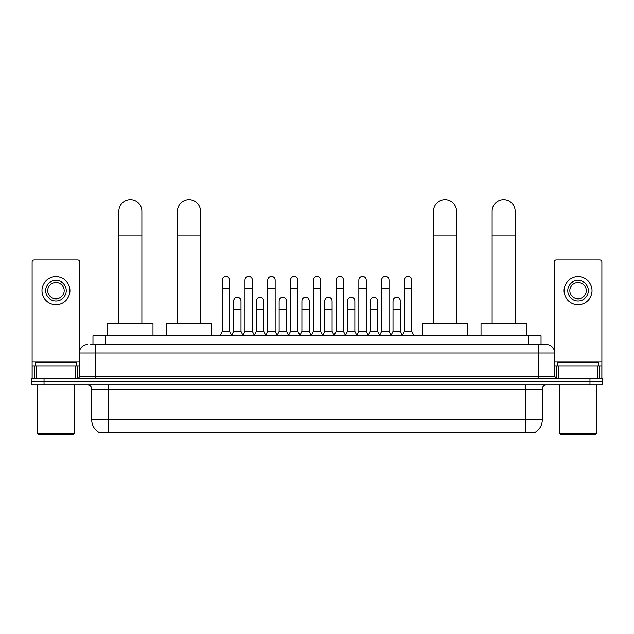 <?xml version="1.0" encoding="UTF-8"?>
<svg xmlns="http://www.w3.org/2000/svg" width="634" height="634" viewBox="0 0 634 634"><rect width="100%" height="100%" fill="white"/><g stroke="black" fill="none" stroke-linecap="round" stroke-linejoin="round"><path stroke-width="0.95" d="M92.96 344.666L92.96 335.624L541.04 335.624L541.04 344.666M535.294 432.237L535.294 432.642L98.706 432.642L98.706 432.237M98.833 432.309A14.392 14.392 0 0 1 91.716 419.898L108.16 419.898L108.16 432.309L525.84 432.309L525.84 419.898L542.284 419.898L542.284 389.062A4.113 4.113 0 0 1 546.389 384.957M91.716 419.898L91.716 389.062C91.478 386.566 90.107 385.195 87.611 384.957M535.167 432.309A14.392 14.392 0 0 0 542.284 419.898M44.031 378.379L602.3 378.379L602.3 381.668L31.7 381.668L31.7 384.957L44.031 384.957L44.031 381.668L31.7 381.668L31.7 378.379L44.031 378.379L44.031 381.668L602.3 381.668L602.3 384.957L44.031 384.957M90.678 344.666L546.389 344.666A8.218 8.218 0 0 1 554.615 352.892L554.615 376.319L556.668 378.379M90.488 344.666L95.829 344.666L95.829 352.892L79.385 352.892L79.385 376.319A2.053 2.053 0 0 1 77.332 378.379M87.611 344.666A8.218 8.218 0 0 0 79.385 352.892M554.615 352.892L538.171 352.892L538.171 344.666L546.389 344.666M75.177 378.379L75.177 366.04L36.732 366.04L36.732 378.379M79.797 350.325L79.797 262.04A2.053 2.053 0 0 0 77.744 259.98L34.165 259.98A2.053 2.053 0 0 0 32.112 262.04L32.112 366.04L36.732 366.04M75.177 366.04L79.385 366.04M32.112 378.379L32.112 366.04M55.958 280.371A10.279 10.279 0 0 0 45.68 290.649A10.279 10.279 0 0 0 55.958 300.928A10.279 10.279 0 0 0 66.229 290.649A10.279 10.279 0 0 0 55.958 280.371M55.958 282.423A8.218 8.218 0 0 0 47.732 290.649A8.218 8.218 0 0 0 55.958 298.868A8.218 8.218 0 0 0 64.177 290.649A8.218 8.218 0 0 0 55.958 282.423M55.958 304.629A13.98 13.98 0 0 0 69.93 290.649A13.98 13.98 0 0 0 55.958 276.67A13.98 13.98 0 0 0 41.979 290.649A13.98 13.98 0 0 0 55.958 304.629M73.631 434.282L38.278 434.282L37.454 433.466L74.455 433.466L73.631 434.282M37.454 384.957L37.454 433.466M74.455 384.957L74.455 433.466M76.508 366.04L76.508 362.751L35.401 362.751L35.401 366.04M118.851 323.292L118.851 211.225A11.507 11.507 0 0 1 130.366 199.718A11.507 11.507 0 0 1 141.873 211.225A11.507 11.507 0 0 0 130.366 199.718M141.873 323.292L141.873 211.225M152.976 335.624L152.976 323.292L107.756 323.292L107.756 335.624M177.472 323.292L177.472 211.225A11.507 11.507 0 0 1 188.987 199.718A11.507 11.507 0 0 1 200.495 211.225A11.507 11.507 0 0 0 188.987 199.718M200.495 323.292L200.495 211.225M211.597 335.624L211.597 323.292L166.377 323.292L166.377 335.624M433.505 323.292L433.505 211.225A11.507 11.507 0 0 1 445.013 199.718A11.507 11.507 0 0 1 456.528 211.225A11.507 11.507 0 0 0 445.013 199.718M456.528 323.292L456.528 211.225M467.623 335.624L467.623 323.292L422.402 323.292L422.402 335.624M492.127 323.292L492.127 211.225A11.507 11.507 0 0 1 503.634 199.718A11.507 11.507 0 0 1 515.149 211.225A11.507 11.507 0 0 0 503.634 199.718M515.149 323.292L515.149 211.225M526.244 335.624L526.244 323.292L481.024 323.292L481.024 335.624M220.149 335.624L222.201 331.511L229.603 331.511L231.656 335.624M229.603 331.511L229.603 280.204A3.701 3.701 0 0 0 225.902 276.503A3.701 3.701 0 0 1 226.132 276.511M222.201 331.511L222.201 288.43L229.603 288.43M222.201 288.43L222.201 280.204A3.701 3.701 0 0 1 225.902 276.503M242.917 335.624L244.978 331.511L252.38 331.511L254.432 335.624M252.38 331.511L252.38 280.204A3.701 3.701 0 0 0 248.679 276.503A3.701 3.701 0 0 1 248.908 276.511M244.978 331.511L244.978 288.43L252.38 288.43M244.978 288.43L244.978 280.204A3.701 3.701 0 0 1 248.679 276.503M265.694 335.624L267.754 331.511L275.148 331.511L277.209 335.624M275.148 331.511L275.148 280.204A3.701 3.701 0 0 0 271.447 276.503A3.701 3.701 0 0 1 271.685 276.511M267.754 331.511L267.754 288.43L275.148 288.43M267.754 288.43L267.754 280.204A3.701 3.701 0 0 1 271.447 276.503M288.47 335.624L290.523 331.511L297.925 331.511L299.977 335.624M297.925 331.511L297.925 280.204A3.701 3.701 0 0 0 294.224 276.503A3.701 3.701 0 0 1 294.461 276.511M290.523 331.511L290.523 288.43L297.925 288.43M290.523 288.43L290.523 280.204A3.701 3.701 0 0 1 294.224 276.503M311.246 335.624L313.299 331.511L320.701 331.511L322.754 335.624M320.701 331.511L320.701 280.204A3.701 3.701 0 0 0 317 276.503A3.701 3.701 0 0 1 317.23 276.511M313.299 331.511L313.299 288.43L320.701 288.43M313.299 288.43L313.299 280.204A3.701 3.701 0 0 1 317 276.503M334.023 335.624L336.075 331.511L343.477 331.511L345.53 335.624M343.477 331.511L343.477 280.204A3.701 3.701 0 0 0 339.776 276.503A3.701 3.701 0 0 1 340.006 276.511M336.075 331.511L336.075 288.43L343.477 288.43M336.075 288.43L336.075 280.204A3.701 3.701 0 0 1 339.776 276.503M356.791 335.624L358.852 331.511L366.246 331.511L368.306 335.624M366.246 331.511L366.246 280.204A3.701 3.701 0 0 0 362.553 276.503A3.701 3.701 0 0 1 362.783 276.511M358.852 331.511L358.852 288.43L366.246 288.43M358.852 288.43L358.852 280.204A3.701 3.701 0 0 1 362.553 276.503M379.568 335.624L381.62 331.511L389.022 331.511L391.083 335.624M389.022 331.511L389.022 280.204A3.701 3.701 0 0 0 385.321 276.503A3.701 3.701 0 0 1 385.559 276.511M381.62 331.511L381.62 288.43L389.022 288.43M381.62 288.43L381.62 280.204A3.701 3.701 0 0 1 385.321 276.503M402.344 335.624L404.397 331.511L411.799 331.511L413.851 335.624M411.799 331.511L411.799 280.204A3.701 3.701 0 0 0 408.098 276.503A3.701 3.701 0 0 1 408.328 276.511M404.397 331.511L404.397 288.43L411.799 288.43M404.397 288.43L404.397 280.204A3.701 3.701 0 0 1 408.098 276.503M231.592 335.497L233.589 331.511L240.991 331.511L242.981 335.497M240.991 331.511L240.991 301.095A3.701 3.701 0 0 0 237.52 297.401A3.701 3.701 0 0 1 240.991 301.095M233.589 331.511L233.589 309.313L240.991 309.313M233.589 309.313L233.589 301.095A3.701 3.701 0 0 1 237.52 297.401M254.369 335.497L256.366 331.511L263.76 331.511L265.757 335.497M263.76 331.511L263.76 301.095A3.701 3.701 0 0 0 260.297 297.401A3.701 3.701 0 0 1 263.76 301.095M256.366 331.511L256.366 309.313L263.76 309.313M256.366 309.313L256.366 301.095A3.701 3.701 0 0 1 260.297 297.401M277.145 335.497L279.134 331.511L286.536 331.511L288.533 335.497M286.536 331.511L286.536 301.095A3.701 3.701 0 0 0 283.073 297.401A3.701 3.701 0 0 1 286.536 301.095M279.134 331.511L279.134 309.313L286.536 309.313M279.134 309.313L279.134 301.095A3.701 3.701 0 0 1 283.073 297.401M299.922 335.497L301.911 331.511L309.313 331.511L311.31 335.497M309.313 331.511L309.313 301.095A3.701 3.701 0 0 0 305.842 297.401A3.701 3.701 0 0 1 309.313 301.095M301.911 331.511L301.911 309.313L309.313 309.313M301.911 309.313L301.911 301.095A3.701 3.701 0 0 1 305.842 297.401M322.69 335.497L324.687 331.511L332.089 331.511L334.078 335.497M332.089 331.511L332.089 301.095A3.701 3.701 0 0 0 328.618 297.401A3.701 3.701 0 0 1 332.089 301.095M324.687 331.511L324.687 309.313L332.089 309.313M324.687 309.313L324.687 301.095A3.701 3.701 0 0 1 328.618 297.401M345.467 335.497L347.464 331.511L354.866 331.511L356.855 335.497M354.866 331.511L354.866 301.095A3.701 3.701 0 0 0 351.394 297.401A3.701 3.701 0 0 1 354.866 301.095M347.464 331.511L347.464 309.313L354.866 309.313M347.464 309.313L347.464 301.095A3.701 3.701 0 0 1 351.394 297.401M368.243 335.497L370.24 331.511L377.634 331.511L379.631 335.497M377.634 331.511L377.634 301.095A3.701 3.701 0 0 0 374.171 297.401A3.701 3.701 0 0 1 377.634 301.095M370.24 331.511L370.24 309.313L377.634 309.313M370.24 309.313L370.24 301.095A3.701 3.701 0 0 1 374.171 297.401M391.019 335.497L393.009 331.511L400.411 331.511L402.408 335.497M400.411 331.511L400.411 301.095A3.701 3.701 0 0 0 396.947 297.401A3.701 3.701 0 0 1 400.411 301.095M393.009 331.511L393.009 309.313L400.411 309.313M393.009 309.313L393.009 301.095A3.701 3.701 0 0 1 396.947 297.401M597.268 378.379L597.268 366.04L558.823 366.04L558.823 378.379M597.268 366.04L601.888 366.04L601.888 262.04A2.053 2.053 0 0 0 599.835 259.98L556.256 259.98A2.053 2.053 0 0 0 554.203 262.04L554.203 350.325M554.615 366.04L558.823 366.04M601.888 366.04L601.888 378.379M578.042 280.371A10.279 10.279 0 0 0 567.771 290.649A10.279 10.279 0 0 0 578.042 300.928A10.279 10.279 0 0 0 588.32 290.649A10.279 10.279 0 0 0 578.042 280.371M578.042 282.423A8.218 8.218 0 0 0 569.823 290.649A8.218 8.218 0 0 0 578.042 298.868A8.218 8.218 0 0 0 586.268 290.649A8.218 8.218 0 0 0 578.042 282.423M578.042 304.629A13.98 13.98 0 0 0 592.021 290.649A13.98 13.98 0 0 0 578.042 276.67A13.98 13.98 0 0 0 564.07 290.649A13.98 13.98 0 0 0 578.042 304.629M595.722 434.282L560.369 434.282L559.545 433.466L596.546 433.466L595.722 434.282M559.545 384.957L559.545 433.466M596.546 384.957L596.546 433.466M598.599 366.04L598.599 362.751L557.492 362.751L557.492 366.04M524.191 432.642L524.191 432.237M109.809 432.642L109.809 432.237M105.292 344.666L105.292 335.624M528.708 344.666L528.708 335.624M525.84 384.957L525.84 389.062L91.716 389.062M542.284 389.062L525.84 389.062L525.84 419.898L108.16 419.898L108.16 384.957M589.969 384.957L589.969 378.379M95.829 378.379L95.829 376.319L554.615 376.319M79.385 376.319L95.829 376.319L95.829 352.892L538.171 352.892L538.171 378.379M79.385 361.935L32.112 361.935M77.197 366.04L77.197 378.379M32.144 366.04L32.144 378.379M34.711 378.379L34.711 366.04M118.851 235.888L141.873 235.888M177.472 235.888L200.495 235.888M433.505 235.888L456.528 235.888M492.127 235.888L515.149 235.888M601.888 361.935L554.615 361.935M601.856 378.379L601.856 366.04M599.288 366.04L599.288 378.379M556.803 378.379L556.803 366.04"/></g></svg>

